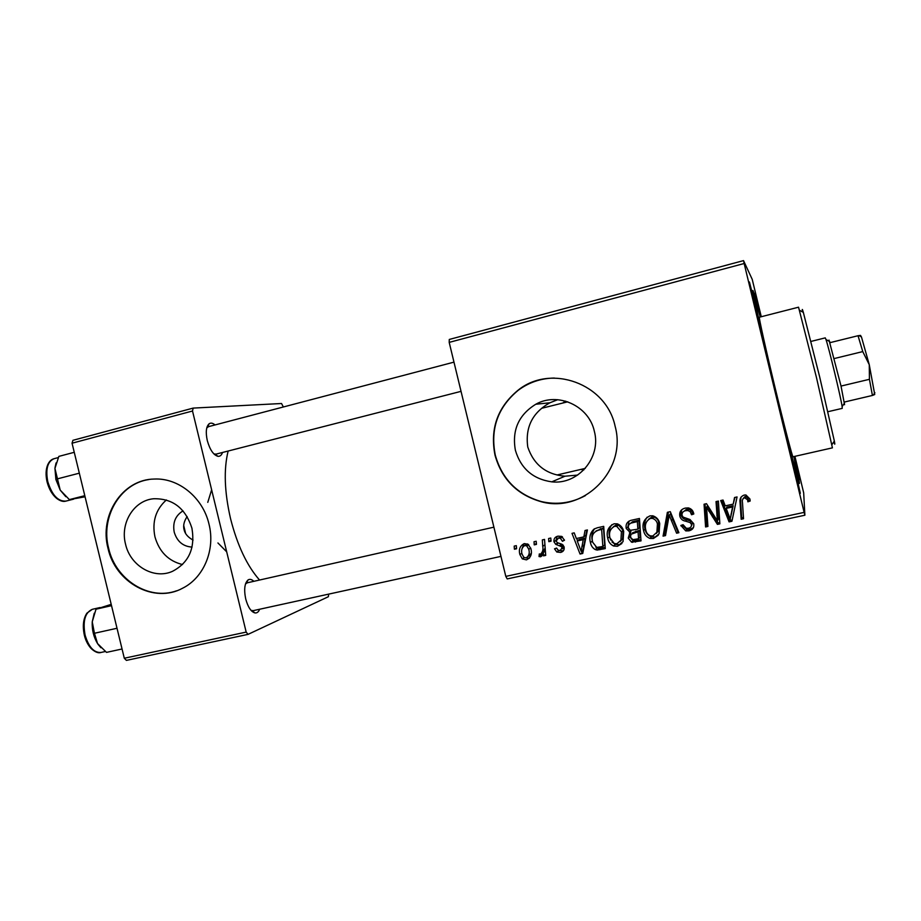 <?xml version="1.0" encoding="UTF-8"?>
<svg xmlns="http://www.w3.org/2000/svg" width="921" height="921" viewBox="0 0 921 921"><rect width="100%" height="100%" fill="white"/><g stroke="black" fill="none" stroke-linecap="round" stroke-linejoin="round"><path stroke-width="1.38" d="M226.681 551.817L217.932 542.964M207.778 502.359L211.634 489.788M580.817 469.422L583.845 469.906M182.519 564.55C168.451 561.062 159.264 551.829 154.947 536.839C151.93 521.781 155.741 509.486 166.367 499.953M183.014 510.879C175.439 515.541 172.515 522.633 174.219 532.165C177.12 541.525 183.072 546.498 192.063 547.086M187.147 516.566C184.027 521.24 183.003 525.615 184.073 529.702C185.017 533.892 188.011 537.346 193.053 540.063M125.544 544.173C130.264 565.862 153.968 579.758 172.457 571.342C188.828 562.743 195.321 548.363 191.925 528.182C185.409 508.139 172.641 498.33 153.611 498.756C133.833 500.437 119.937 523.197 125.544 544.173M108.022 548.386C115.424 582.774 154.187 603.911 182.646 588.197C203.852 577.709 215.537 549.641 208.986 524.084C202.954 497.651 178.559 477.757 154.302 479.047C122.528 479.288 99.054 515.161 108.022 548.386M148.845 479.553C119.845 483.64 100.424 517.395 108.62 548.248C115.551 579.723 148.88 600.918 176.659 590.775M577.651 475.086L564.953 476.215C546.211 474.522 533.823 464.806 527.779 447.065C525.074 427.309 532.453 412.539 549.929 402.765L557.735 399.702M594.344 431.281C601.528 457.495 578.043 484.999 551.794 481.844C533.017 479.15 520.883 468.628 515.392 450.3C511.823 430.234 518.627 414.876 535.78 404.25C557.781 391.644 588.956 405.793 594.344 431.281M495.014 455.204C501.795 479.288 517.142 494.773 541.03 501.669C583.212 513.872 627.328 470.113 615.124 426.285C606.271 383.504 550.723 363.622 518.028 390.239C497.536 407.243 489.857 428.898 495.014 455.204M554.361 378.047C540.995 378.289 528.976 382.342 518.293 390.228C497.812 407.209 490.145 428.852 495.291 455.135C502.072 479.185 517.406 494.658 541.272 501.554C556.687 505.111 571.4 503.131 585.422 495.59M760.539 316.916L755.116 293.189L761.011 316.801M794.65 456.39L800.004 479.461L794.167 456.505M795.974 473.993L800.337 493.299L795.928 476.848L791.761 457.484L795.974 473.993M754.287 300.994L758.087 317.768L753.021 298.772L749.418 281.964L754.287 300.994M222.514 452.476C221.558 455.227 220.038 456.505 217.966 456.321C213.453 455.032 209.884 449.77 207.283 440.549C205.521 432.202 206.131 426.619 209.113 423.798C210.817 422.635 212.786 423.015 215.019 424.938M213.891 453.903L216.032 454.134L461.041 391.356M259.676 609.23C258.571 611.958 256.994 613.202 254.956 612.937C251.042 611.797 247.968 607.158 245.723 598.995C243.812 589.544 244.583 583.2 248.037 579.965C249.787 578.849 251.721 579.297 253.828 581.312M251.019 610.358L253.137 610.669M794.086 456.517L798.898 479.634C802.203 497.432 789.93 451.739 774.549 387.799C759.042 323.57 749.015 276.714 754.218 294.167L760.458 316.939M228.143 451.025C223.619 469.422 224.425 491.998 230.572 518.776C237.411 545.497 247.07 565.92 259.549 580.023M183.716 525.58L185.605 533.455M449.195 342.382L449.275 339.458L743.523 260.608L744.156 263.51L449.195 342.382L505.802 576.385L804.137 512.375L804.885 515.219L803.676 492.862L794.915 456.332M804.885 515.219L507.195 578.918L505.802 576.385M743.523 260.608L752.227 279.374L761.276 316.732M548.605 538.52L550.781 538.037L551.057 541.168L548.835 541.663L548.605 538.52M534.019 541.732L536.183 541.26L536.459 544.38L534.249 544.864L534.019 541.732M614.077 523.784L617.3 523.83C620.754 525.212 622.884 527.756 623.69 531.475L623.045 541.64L617.461 546.268L613.559 545.992C610.37 544.426 608.436 541.859 607.756 538.301C606.076 531.509 608.182 526.674 614.077 523.784M585.031 530.484L587.414 529.955L582.74 553.463L580.057 554.051L572.01 533.351L574.22 532.868L576.327 538.532L583.833 536.885L585.031 530.484M630.793 520.388L639.45 518.477L641.016 540.88L631.53 542.17L628.249 538.129L629.952 532.223L626.211 528.458C625.52 524.44 627.051 521.747 630.793 520.388M667.38 512.318L670.292 511.673L678.904 532.706L676.601 533.201L669.222 515.184L665.515 535.596L663.062 536.126L667.38 512.318M749.901 498.952L750.178 501.012L747.887 501.818L747.633 499.838L744.571 497.708C742.637 498.652 741.946 500.264 742.476 502.544L743.535 518.753L741.163 519.26L740.058 502.498C739.482 498.848 740.818 496.384 744.099 495.095L745.906 494.957L749.901 498.952M716.031 501.588L718.38 501.07L719.854 523.865L717.413 524.394L706.534 507.172L707.927 526.444L705.578 526.95L704.058 504.224L706.499 503.695L717.401 520.86L716.031 501.588M744.156 263.51L804.137 512.375M734.532 497.513L737.065 496.949L731.919 521.263L729.075 521.873L720.694 500.564L723.031 500.045L725.23 505.871L733.208 504.121L734.532 497.513M685.166 508.104L688.367 507.908C691.441 508.737 693.248 510.752 693.789 513.987L691.556 514.758L690.197 511.662L687.906 510.556L685.627 510.683C683.025 511.247 681.828 512.79 682.035 515.323L683.083 517.095L689.967 519.502L693.72 523.704C694.319 527.503 692.719 529.874 688.931 530.841L685.754 530.887L680.861 525.442L683.094 524.717L686.283 528.297L688.39 528.274C690.635 527.825 691.659 526.513 691.452 524.337L690.117 522.575L685.615 521.171C682.519 520.676 680.584 518.96 679.79 516.025C679.226 511.857 681.022 509.221 685.166 508.104M649.984 515.864L652.77 515.795C656.546 517.026 658.872 519.628 659.724 523.589L659.056 533.846L653.38 538.509L649.973 538.428C646.415 536.978 644.274 534.341 643.549 530.508C641.856 523.658 643.998 518.776 649.984 515.864M564.492 540.247L562.443 541.283L560.394 538.255L558.379 538.106L556.1 541.111L557.424 542.688L562.052 544.288L564.124 547.039C564.538 549.895 563.376 551.691 560.613 552.439L556.791 552.013L554.534 548.824L556.641 548.076L558.161 550.251L560.244 550.482L562.029 547.857L561.499 546.66L555.731 544.323L553.97 541.755C553.659 538.716 555.018 536.851 558.011 536.149L561.614 536.39L564.492 540.247M597.395 527.756L603.704 526.363L605.281 548.605L597.176 550.056L595.3 549.595C592.629 548.041 591.017 545.704 590.453 542.596C589.014 537.173 590.234 532.649 594.103 529.022L597.395 527.756M524.268 543.597L528.055 544.242L530.864 548.594C532.35 553.901 530.864 557.654 526.432 559.864L522.322 558.886L519.881 554.546C518.511 549.446 519.974 545.796 524.268 543.597M542.342 539.902L544.541 539.418L545.704 555.386L543.517 555.858L543.298 552.554L540.627 556.779L539.027 556.537L539.303 553.947L540.5 554.2C542.653 552.22 543.402 549.584 542.734 546.303L542.342 539.902M514.183 546.118L516.313 545.646L516.6 548.755L514.413 549.227L514.183 546.118M565.701 401.165L562.65 403.076M72.045 443.208L72.92 440.319L193.157 408.095L192.512 411.008L72.045 443.208L124.3 658.239L246.172 632.094L248.06 634.362L328.371 596.704L328.636 594.126M248.06 634.362L126.407 660.392L124.3 658.239M193.157 408.095L281.538 403.513L283.357 406.978M192.512 411.008L246.172 632.094M208.537 426.642L206.788 427.885M247.3 582.786L245.493 583.96M719.773 522.621L718.184 522.967L717.413 524.394M718.184 522.967L707.409 505.917L706.534 507.172M707.846 525.2L706.453 525.5L705.578 526.95M706.453 525.5L705.026 504.017M716.883 501.404L718.173 519.479L717.401 520.86M732.207 519.939L729.731 520.469L729.075 521.873M729.731 520.469L721.811 500.31M734.923 497.421L733.208 504.121M730.238 519.087L733.174 505.721L726.865 507.103L726.185 508.369L730.238 519.087L732.552 506.976L726.185 508.369M733.174 505.721L732.552 506.976M750.097 499.988L748.37 500.598L747.887 501.818M748.37 500.598L748.117 498.652L747.633 499.838M748.117 498.652L745.906 496.477L744.571 497.708M745.077 496.534L743.051 498.629M743.454 517.498L741.704 517.878L741.163 519.26M741.704 517.878L740.611 501.277L740.058 502.498M740.611 501.277L740.968 497.167M693.548 513.089L691.556 514.758M692.569 513.434L692.419 512.732L691.406 514.045M692.419 512.732L691.222 510.372L690.197 511.662M691.222 510.372L688.954 509.278L686.698 509.394L685.627 510.683M686.698 509.394L683.394 511.65M693.444 527.606L689.967 529.356L688.931 530.841M689.967 529.356L686.813 529.414L682.219 524.993M681.494 525.235L680.964 525.914M691.429 525.96L692.465 522.932L691.452 524.337M692.465 522.932L691.153 521.182L690.117 522.575M691.153 521.182L686.686 519.789C683.624 519.294 681.701 517.602 680.918 514.689L679.79 516.025M680.918 514.689L681.724 509.739M678.432 531.555L676.601 533.201M677.752 531.705L670.442 513.86L669.222 515.184M665.756 534.295L663.062 536.126M664.34 534.606L668.427 512.088M658.25 535.228L653.38 538.509M654.75 536.978L651.377 536.897C647.854 535.458 645.725 532.845 645.011 529.045L643.549 530.508M645.011 529.045C643.894 524.705 644.596 520.756 647.118 517.176M656.362 533.432L658.204 531.083L658.768 522.575C658.17 519.766 656.523 517.936 653.818 517.061L651.826 517.084L648.672 519.214M656.869 532.557L657.433 523.98C656.834 521.148 655.165 519.294 652.436 518.408L650.433 518.431C645.955 520.952 644.435 524.901 645.863 530.254C646.392 532.994 647.947 534.882 650.514 535.907L652.839 535.964L658.204 531.083M658.768 522.575L657.433 523.98M651.826 517.084L650.433 518.431M640.924 539.671L633.959 540.8L632.393 542.365M633.959 540.8L629.849 536.598L628.249 538.129M629.849 536.598L630.873 531.359M629.388 532.096L630.989 530.623L629.952 532.223M630.989 530.623L630.091 530.243M629.112 529.506L627.823 527.031L626.211 528.458M627.823 527.031L629.066 521.056M632.543 521.747L630.954 523.128C628.87 524.107 628.03 525.741 628.456 528.032L630.286 530.312L637.885 529.172L639.404 527.721L638.875 520.227L632.543 521.747L630.517 523.347M638.552 538.762L638.069 531.785L630.977 534.272L630.459 537.553L632.267 539.752L638.552 538.762L640.06 537.219L639.577 530.312L632.554 532.775M639.577 530.312L638.069 531.785M637.885 529.172L637.355 521.597L630.954 523.128M638.875 520.227L637.355 521.597M564.4 539.913L562.443 541.283M561.937 536.552L558.379 538.106M560.613 536.598L558.517 538.014M563.548 550.597L560.613 552.439M562.823 550.793L559.427 550.574M562.466 548.858L564.182 547.362M563.94 546.464L562.029 547.857M563.318 545.347L561.499 546.66M561.637 544.104L559.162 543.321M557.838 542.872L555.731 544.323M556.031 540.362L553.97 541.755M556.157 539.787L557.113 536.413M582.993 552.186L580.057 554.051M582.095 552.381L581.565 551.011M577.559 540.719L576.673 538.451M586.827 530.093L585.837 535.377L583.833 536.885M581.139 551.357L583.166 549.722L585.238 538.117L579.309 539.418L577.237 540.961L581.139 551.357L583.235 539.648L577.237 540.961M585.238 538.117L583.235 539.648M605.189 547.396L599.064 548.421L597.176 550.056M599.064 548.421L595.737 547.086M592.571 541.698L592.399 541.03L590.453 542.596M592.399 541.03C591.224 536.494 591.961 532.396 594.621 528.723M600.665 528.642L598.8 530.093C593.078 531.935 591.052 535.987 592.687 542.25L596.75 547.431L602.852 546.487L604.683 544.887L603.485 528.021L595.956 531.014M602.852 546.487L601.643 529.46L598.8 530.093M603.485 528.021L601.643 529.46M621.905 543.494L617.461 546.268M619.154 544.668L615.297 544.403L611.981 541.997M610.704 540.04L609.541 536.782L607.756 538.301M609.541 536.782C608.378 532.257 609.184 528.205 611.958 524.613M620.155 541.56L622.561 538.82L623.103 530.392L618.498 524.97L616.241 524.924L613.363 526.754M620.892 540.362L621.433 531.854L616.782 526.386L614.514 526.328C610.116 528.838 608.62 532.741 610.036 538.06L614.295 543.563L616.932 543.735L622.561 538.82M623.103 530.392L621.433 531.854M616.241 524.924L614.514 526.328M529.563 557.988L526.432 559.864M528.942 558.161L526.075 557.919C528.999 555.996 529.909 553.118 528.769 549.296L526.8 545.934L524.717 545.52C521.885 547.488 520.987 550.344 522.023 554.085L523.807 557.355L526.052 557.919M521.862 553.268L519.881 554.546M522.069 548.605L524.061 543.655M527.468 543.92L525.707 544.91M528.573 556.238L531.279 553.279M530.715 548.053L528.769 549.296M527.249 543.954L524.717 545.52M536.379 543.505L534.249 544.864M545.635 554.373L543.517 555.858M545.393 551.103L543.298 552.554M541.951 555.847L540.627 556.779M542.411 555.121L541.421 554.868L539.027 556.537M541.421 554.868L541.571 553.498M542.895 552.554L545.151 547.834M550.977 540.247L548.835 541.663M516.52 547.937L514.413 549.227M685.869 509.635L686.007 510.222M616.897 524.82L617.197 526.041M774.768 387.695L773.053 379.901L774.768 387.695M802.617 311.989C801.961 308.374 802.203 308.512 803.342 312.392L819.644 376.804L834.345 441.044C835.082 445.016 834.933 445.246 833.873 441.735M816.478 377.587L798.542 307.2L759.376 317.215C758.49 316.26 765.765 349.128 775.045 387.557C784.243 425.801 792.636 458.002 792.993 456.77L832.423 447.848L816.478 377.587M760.251 316.997L755.116 299.705C753.988 298.427 763.037 339.319 774.722 387.718C786.304 435.875 796.757 475.927 797.183 474.292L793.867 456.574M56.089 462.918L54.938 468.409L55.905 479.496L60.21 490.11L54.938 468.409L58.852 456.39L74.256 452.303M55.03 467.569L56.054 463.021M79.321 473.175L56.941 478.989M84.79 495.682L69.363 499.608L60.21 490.11L65.828 496.707M85.066 496.799L69.363 499.608M100.861 647.659L97.971 644.228M111.211 604.349L96.003 609.195L111.522 605.661M117.013 628.26L94.449 633.268L92.238 621.836L96.003 609.195M122.056 648.994L106.502 652.379L97.511 643.526L94.449 633.268M94.264 613.225L92.238 621.836C91.893 629.837 93.654 637.056 97.511 643.526L100.953 647.751M829.004 340.068L841.034 386.072L844.569 404.71M842.22 408.36L842.128 406.587C840.988 398.022 828.854 347.666 825.976 339.527L825.262 337.869L810.952 341.426M874.731 394.522L872.417 395.454L869.424 379.314L869.263 364.693L862.758 351.592L858.038 335.728L860.502 335.394L861.457 336.948L869.263 364.693L874.731 394.522M844.361 402.04L872.417 395.454M830.051 342.647L858.038 335.728M841.034 386.072L869.424 379.314M834.391 358.511L862.758 351.592M713.188 515.438L712.37 516.785M709.619 509.912L708.756 511.201M717.643 514.171L716.872 515.507M731.665 512.859L731.021 514.194M686.686 519.789L685.615 521.171M672.56 519.329L671.351 520.71M637.01 540.512L635.478 542.078M635.951 531.106L634.408 532.58M634.707 521.148L633.141 522.529M561.603 544.092L559.381 545.669M583.856 545.025L581.842 546.614M601.827 548.122L599.962 549.745M544.933 544.841L542.734 546.303M47.052 481.821C45.543 475.063 45.785 469.33 47.788 464.621C49.32 461.317 51.403 459.349 54.017 458.716C47.512 461.536 45.44 469.169 47.777 481.614C51.979 495.095 58.023 501.588 65.909 501.105L73.622 499.147M84.341 635.156C82.418 625.969 83.281 618.624 86.942 613.121L92.319 609.311C85.043 612.5 82.625 621.088 85.089 635.076C88.692 647.118 94 652.908 101.011 652.448C98.34 653.415 95.059 652.114 91.179 648.557C87.921 644.988 85.641 640.544 84.352 635.214M551.794 481.844L564.953 476.215M214.915 454.203L217.966 456.321M252.043 610.692L254.956 612.937M797.77 478.966L798.898 479.634M215.157 454.364L214.524 454.525L215.157 454.364M246.414 582.993L245.792 583.131L246.414 582.993M753.516 295.273L754.218 294.167M558.471 503.246L557.884 503.373L558.471 503.246M246.287 583.235L248.037 579.965M207.547 427.125L209.113 423.798M535.78 404.25L549.929 402.765M745.411 497.651L745.906 496.477M687.906 510.556L688.954 509.278M685.754 530.887L686.813 529.414M649.973 538.428L651.377 536.897M652.436 518.408L653.818 517.061M631.53 542.17L633.095 540.604M560.394 538.255L562.432 536.862M556.791 552.013L558.863 550.505M560.935 546.234L562.858 544.852M556.077 544.518L558.23 543.022M595.3 549.595L597.199 547.972M613.559 545.992L615.297 544.403M616.782 526.386L618.498 524.97M522.322 558.886L524.222 557.619M526.8 545.934L528.712 544.737M803.342 312.392L799.589 310.319M755.116 299.705L754.403 299.889M797.183 474.292L796.458 474.453M834.345 441.044L831.939 444.601M54.017 458.716L58.265 457.587M65.909 501.105C63.284 501.945 60.199 501.047 56.63 498.388C52.175 494.623 48.986 489.12 47.063 481.867M453.972 362.137L207.029 427.045M251.617 611.003L500.955 556.388M247.289 582.797L493.898 527.169M101.011 652.448L105.328 651.515M92.319 609.311L100.032 607.549M567.75 401.809L541.617 408.302M842.243 408.371L827.887 411.722M585.261 468.386L557.009 474.983M829.706 341.587L825.976 339.527M844.522 403.041L842.128 406.587M874.892 392.714L873.212 395.201M861.457 336.948L858.936 335.566"/></g></svg>
